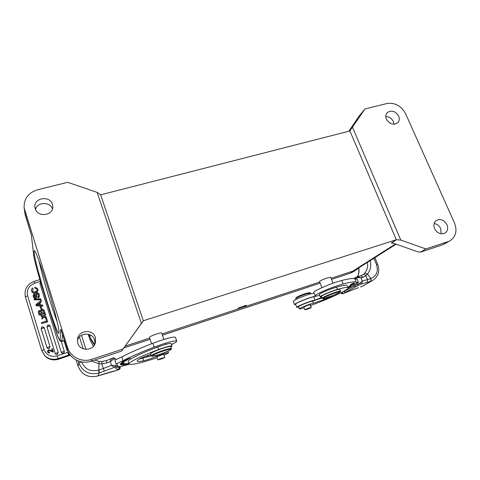 <?xml version="1.0" encoding="UTF-8"?>
<svg xmlns="http://www.w3.org/2000/svg" width="480" height="480" viewBox="0 0 480 480"><rect width="100%" height="100%" fill="white"/><g stroke="black" fill="none" stroke-linecap="round" stroke-linejoin="round"><path stroke-width="0.72" d="M358.902 267.786L357.054 269.28L354.024 270.744L331.092 278.292L352.812 271.14L355.926 269.676L396.114 244.176M94.404 344.994L91.392 340.416M319.716 282.042L162.06 333.972L237.27 309.198L239.1 307.674L246.384 305.28L244.488 306.822L319.716 282.042M149.658 338.058L125.238 346.104L149.658 338.058M321.396 296.508L321.366 296.43C322.65 295.17 326.892 293.25 334.098 290.676C337.68 289.494 339.54 289.092 339.678 289.464L340.374 291.198M162.192 358.71L164.814 357.438L160.506 358.632L157.89 359.904L162.192 358.71M139.596 358.974L151.266 355.782M157.158 357.744C140.154 363.276 130.758 365.352 128.976 363.978C128.334 362.388 141.372 355.95 158.646 349.524L157.776 346.974C140.514 353.394 127.506 359.874 128.166 361.524L128.202 361.644M157.776 346.974C165.63 344.166 170.082 343.026 171.12 343.566L171.966 346.008M157.89 359.904L156.924 357.048M156.882 356.928C157.308 356.34 164.016 354.006 163.872 354.498L163.83 354.57M164.064 355.248L168.54 352.884C167.046 352.674 162.894 353.904 156.078 356.574C151.464 358.458 147.33 359.85 143.67 360.738C139.524 361.668 137.346 361.8 137.136 361.146C137.076 360.57 138.498 359.514 141.396 357.966L150.786 354.348M170.898 347.01L171.984 346.062C170.952 345.552 166.506 346.704 158.646 349.524M171.456 344.538C174.96 342.888 176.73 341.754 176.778 341.142C176.028 340.302 171.012 341.388 161.724 344.4L154.182 347.118C141.036 352.212 130.674 356.73 123.096 360.666L116.136 363.894L114.906 360.12L121.848 356.868C129.402 352.89 139.74 348.348 152.868 343.248L160.404 340.542C169.686 337.554 174.714 336.504 175.476 337.392L176.742 341.052M119.97 366.858L129.126 364.224M151.2 355.578L147.054 356.658L148.266 355.164M128.988 364.026L127.992 364.224L128.97 363.972M122.898 361.644L125.976 360.798L122.898 361.644M126.462 360.45L122.19 361.746L126.444 360.396M123.198 364.206L120.27 364.68L121.656 364.176L121.53 363.222L120.12 363.702L122.958 362.136L123.978 362.4L122.778 362.802L122.886 363.732L124.074 363.306L123.198 364.206L123.024 363.684M154.008 348.408L162.84 345.216M126.426 363.444L121.416 365.046L126.426 363.444M127.596 359.724L123.444 360.942L127.554 359.604M128.928 358.944L124.938 360.06L129.234 358.542L126.318 359.304L130.314 358.182L126.018 359.7L128.91 358.884M128.754 363.312L124.464 364.824L128.724 363.21M128.874 363.672L126.792 364.482L128.856 363.618M126.384 363.87L122.886 364.998L126.366 363.816M122.082 362.172L125.466 360.978L122.082 362.172M122.82 361.344L124.8 360.732L122.862 361.482M121.506 363.708L122.67 363.522M121.656 364.176L121.416 363.444M122.778 362.802L122.616 362.322M122.412 362.76L122.37 362.46M125.862 364.452L128.328 363.408L125.862 364.452M68.01 351.324L67.206 350.67M67.068 350.364L64.056 340.722L67.074 350.37L67.506 350.046M39.06 315.138C37.728 311.532 38.298 310.074 40.764 310.77C41.532 309.09 42.576 308.838 43.902 310.002L45.012 313.224L39.06 315.138L45.15 313.464L44.142 310.476M61.5 352.758L61.272 352.32L61.5 352.758C63.186 353.742 64.122 353.256 64.302 351.3L61.248 341.502M64.302 351.3L61.272 352.308L39.93 283.62L61.266 352.302M48.072 324.978L50.028 325.926L58.266 352.53L57.204 354.504L55.5 354.048L55.23 353.55L46.998 326.898L55.224 353.532M42.27 326.868L44.226 327.816L50.016 346.626L48.942 348.594L47.262 348.162L46.962 347.628L41.184 328.794L46.962 347.616M38.394 294.516C37.458 293.406 36.924 293.85 36.798 295.848C36.57 298.584 35.568 299.19 33.792 297.678L33.63 297.42C32.76 295.698 33.042 294.516 34.47 293.868L34.95 294.972L34.38 296.994M39.174 294.108L39.198 297.234L38.148 297.918L37.668 296.838C38.67 296.37 38.874 295.524 38.274 294.294C37.344 293.28 36.804 293.574 36.648 295.182C36.474 298.332 35.472 299.082 33.63 297.42M46.11 316.776L46.428 317.802L43.686 316.968L42.036 319.098L41.712 318.036L42.834 316.698L41.136 316.176L40.824 315.156L43.338 315.978L45.144 313.656L45.6 314.928L44.19 316.242L46.11 316.776L46.518 318.018M46.35 317.97L43.824 317.202L42.036 319.098M42.708 316.854L41.136 316.176M45.6 314.928L44.46 316.314M41.88 309.066L40.872 309.096L40.17 306.81L41.034 306.534L41.88 309.066L41.034 306.534M47.616 321.642L41.652 323.58L47.748 321.87L46.47 317.928L47.748 321.87M41.052 300.414L41.358 301.422L39.816 302.64L40.512 304.908L42.456 304.974L42.894 306.174L36.276 305.832L35.844 304.674L41.052 300.414L41.502 301.686L39.96 302.898L40.584 304.908M37.518 288.678C39.6 292.266 33.33 294.684 32.016 291.948M34.872 288.198L36.324 288.696L34.872 288.198L34.824 287.238L37.362 288.396C39.546 292.086 33.126 294.39 31.842 291.648C31.044 290.172 31.302 288.966 32.61 288.03L33.24 289.116L32.46 290.964M41.034 299.814L34.242 299.814L34.026 299.112L40.674 298.848L41.034 299.814L40.674 298.848M52.302 348.726L53.28 351.888L52.824 351.966C49.728 350.328 47.244 350.136 48.39 352.158L49.488 352.368L49.608 352.998L48.03 352.632C47.322 351.504 47.472 350.634 48.48 350.01C48.918 349.206 51.684 351.066 52.428 351.27L51.702 348.924L52.374 348.822L53.346 351.99L52.896 352.062C49.914 350.568 47.436 350.088 48.384 352.152M49.488 352.368L49.68 353.094L48.006 352.602M39.192 297.234L39.048 296.964L38.004 297.66M34.47 293.868L34.8 294.696C33.9 295.128 33.756 295.878 34.35 296.952C35.712 298.794 35.706 295.476 35.856 293.82C36.762 292.56 37.818 292.566 39.024 293.838L39.048 296.964M41.226 313.458L40.566 311.58C39.258 310.704 38.946 311.502 39.624 313.974L41.226 313.458M42.06 313.188C41.238 310.704 41.556 309.774 43.026 310.404L43.902 312.6L42.06 313.188M39.684 313.95C39.102 311.724 39.432 310.998 40.668 311.76M43.326 310.812L43.158 310.632C41.754 310.056 41.406 310.902 42.12 313.17M94.632 360.054L99.006 361.368L98.826 370.002L103.32 368.46L101.808 363.96L98.676 363.654L91.602 361.056M101.802 363.954L101.994 361.5L106.626 360.504L106.77 362.964L101.802 363.954M118.032 369.984L119.394 369.252L118.536 369.15C116.274 369.246 115.416 368.814 115.956 367.854L116.556 366.846L115.368 366.996C114.306 367.152 113.028 366.612 111.528 365.37L110.298 361.584C110.706 359.796 111.372 358.686 112.29 358.26L113.586 359.082L110.298 361.584L106.77 362.964M104.334 371.202L103.32 368.46L111.528 365.37L115.638 365.376L115.368 366.996L99.186 372.972L98.526 370.104L98.82 370.008L99.486 372.876M116.136 363.894L117.018 363.858L117.426 365.106L115.638 365.376M117.312 366.21L119.832 366.474M69.978 354.714L58.164 358.59L58.59 359.178C53.406 360.708 48.924 359.694 45.156 356.148L44.34 355.224M69.906 355.236L70.254 355.08M68.7 352.722L69.264 354.858M97.782 375.984L102.696 374.334M120.228 367.674L120.228 367.644C119.73 370.182 119.904 368.778 117.984 370.014L111.672 371.7M45.144 313.656L45.468 314.694M41.742 308.82L40.872 309.096M41.652 323.58L41.376 322.674L46.5 321.012L45.63 318.198L46.47 317.928M42.456 304.974L42.894 306.174M42.75 305.922L36.12 305.58M37.878 304.806L36.966 304.824L39.126 303.168L39.66 304.884L37.878 304.806M37.464 304.8L39.216 303.45M33.084 288.834L32.55 291.186C34.566 293.244 38.154 290.4 36.672 288.954L36.174 288.414M40.89 299.55L34.242 299.814M39.072 260.952C42.21 275.838 51.69 307.668 57.18 321.81M34.11 252.372L34.29 250.5C35.418 250.074 41.892 267.822 48.492 289.89C55.104 311.952 59.808 331.518 58.992 332.994C57.558 338.052 35.082 264.996 34.11 252.372M122.664 349.116L91.794 359.316C81.984 362.802 70.296 357.072 67.494 347.352L24.12 207.912C23.772 198.78 28.29 192.72 37.662 189.732L67.692 182.316L97.158 192.402L141.414 323.394L121.536 351.126L91.146 361.194M95.388 337.536C93.048 328.77 78.558 330.006 77.496 339.144L77.784 343.188C79.956 351.426 93.288 351.102 95.4 342.834L95.388 337.536M52.452 204.372C50.01 195.234 33.702 197.694 34.914 207.114L35.238 208.758C37.602 217.716 53.442 215.664 52.812 206.568L52.452 204.372M97.158 192.402L100.632 194.766L143.322 320.778L141.414 323.394M61.122 329.868L67.302 349.428C70.056 359.004 81.528 364.626 91.17 361.2L121.536 351.138L143.346 320.856M442.23 244.926L420.39 252.168L417.678 251.784L393.87 243.384L391.32 242.976L396.33 239.73L349.872 130.896L364.974 108.948L359.082 116.118L348.834 131.232M143.322 320.778L396.33 239.73L400.776 240.066L352.512 127.344M77.382 340.374C79.566 332.256 92.502 332.046 94.632 340.026L94.932 344.034M89.082 334.476L89.862 336.906L94.608 344.652M244.488 306.822L244.182 306.006M100.656 194.838L349.902 130.956M385.776 116.586C389.166 116.694 391.686 118.344 393.342 121.542L393.96 124.278M434.154 223.542C437.088 224.016 439.272 225.702 440.688 228.594L441.084 233.802M420.378 252.174L442.338 244.902L450.186 240.654L444.51 243.924M400.776 240.066L425.85 248.946L420.456 252.138M391.674 242.934L396.36 239.796M450.186 240.654C455.952 236.586 457.386 230.694 454.488 222.984L405.576 113.67C401.22 105.798 394.998 102.42 386.922 103.53L364.974 108.948M425.85 248.946L448.062 241.602M446.976 224.682C444.186 219.978 440.67 218.55 436.434 220.404C433.89 222.36 433.278 225.108 434.598 228.654C437.316 233.304 440.784 234.774 445.002 233.058C447.678 231.108 448.332 228.318 446.976 224.682M398.658 116.082C395.286 110.958 391.446 109.83 387.15 112.704C385.632 114.492 385.38 116.658 386.4 119.208C389.706 124.29 393.51 125.46 397.818 122.718C399.432 120.912 399.714 118.698 398.658 116.082M35.514 209.49C37.092 201.804 50.208 201.462 52.446 208.986M150.594 353.778L150.582 353.736C151.338 352.686 155.208 350.94 162.18 348.486C167.454 346.764 170.31 346.128 170.754 346.578L171.426 348.528M314.124 293.274C313.386 293.1 311.166 293.622 307.47 294.834C299.31 297.732 294.57 299.904 293.244 301.344L293.28 301.428M295.74 304.626L294.486 304.548C295.824 303.144 300.576 300.99 308.742 298.08C312.42 296.862 314.634 296.328 315.378 296.472M334.386 294.936L324.096 299.574L313.44 303.21C310.188 303.756 298.968 308.286 299.328 308.898C299.49 309.18 301.104 308.808 304.164 307.788M348.012 287.646L347.232 285.726C347.214 284.7 343.644 285.162 336.528 287.124L337.452 289.416C344.562 287.43 348.12 286.938 348.132 287.94C348.186 289.998 328.926 298.908 310.56 305.532M337.452 289.416C331.356 291.084 319.842 296.034 320.196 296.802L321.528 296.85M340.164 290.67L340.734 290.724L340.416 291.312M310.266 304.788L310.302 304.728C308.856 304.89 306.78 305.64 304.068 306.966L303.936 307.2M298.518 306.816L298.5 306.762C298.128 306.12 309.336 301.584 312.6 301.062L321.966 297.96M319.338 294.63L319.302 294.54C318.93 293.736 330.432 288.774 336.528 287.124M348.036 288.198L358.458 282.408L356.316 282.336C355.602 281.334 351.198 281.868 343.104 283.938L337.554 285.618C327.42 288.96 314.748 294.756 315.132 295.818C315.18 296.286 316.68 296.136 319.626 295.356M321.75 297.408L315.072 300.102C311.94 300.276 296.292 306.492 296.796 307.35L295.584 304.218M298.686 307.236L296.796 307.35M350.7 284.532L354.708 283.026L350.7 284.532M353.832 283.272L350.682 284.34L353.814 283.23M349.968 285.384L353.844 283.998L349.968 285.384M347.856 287.256L351 285.396L350.958 285.948L347.928 287.448M350.43 284.928L354.384 283.476L350.514 285.144M331.476 288.774L338.37 286.62M352.764 283.8L354.198 283.26L352.752 283.758M354.024 282.972L351.138 284.166L354.006 282.924M350.778 285.51L350.958 285.948M316.728 296.004L313.806 296.88C310.656 297.012 295.032 303.24 295.554 304.146M313.842 292.56L313.788 292.41C313.38 291.294 326.022 285.456 336.156 282.138L341.706 280.476C349.812 278.454 354.228 277.974 354.96 279.03L357.12 279.138L358.458 282.408M360.498 286.932L362.052 286.404M373.872 258.288L376.44 264.432C378.558 271.086 376.77 275.748 371.07 278.418L370.992 281.154L367.164 282.414L367.506 279.588L370.848 278.496L367.5 274.008L365.952 275.706M356.61 283.302L357.054 284.388L359.934 283.08L362.346 281.034C362.28 282.6 361.638 283.68 360.42 284.268L342.756 293.7M365.958 275.706L363.066 277.26L360.822 275.796L363.264 274.53C364.122 274.17 365.022 274.554 365.964 275.688M365.94 275.718L367.506 279.588L362.346 281.034L361.008 277.77L357.696 277.632L357.294 276.648L361.008 277.77L363.066 277.26M363.264 274.53L364.848 273L367.5 274.008C370.53 270.234 371.43 265.764 370.212 260.61M296.064 297.822L296.088 297.762C297.276 296.73 300.348 295.338 305.31 293.586L309.738 292.608L310.512 292.95M295.686 298.794L295.698 298.638C296.994 297.51 300.36 295.992 305.79 294.072L310.626 292.998L310.938 293.778M311.088 307.614L311.298 307.422C309.87 307.608 307.824 308.34 305.154 309.636L304.956 309.816C306.372 309.636 308.418 308.904 311.088 307.614M350.118 273.246L331.536 279.396L350.358 273.162L354.024 270.744M123.936 347.892L150.072 339.264M162.468 335.172L320.154 283.134L162.474 335.19M350.256 273.216L353.358 271.716L350.256 273.216M90.222 340.428L88.23 334.236L90.204 340.362L90.606 338.85M93.444 346.248L90.204 340.362L93.462 346.23M333.066 283.206L330.684 277.278L327.234 277.92C322.848 279.474 320.274 280.68 319.518 281.544L319.542 281.598M334.83 292.512C338.418 291.33 340.278 290.916 340.404 291.276L340.086 292.068L334.236 294.996L323.79 298.572L322.464 298.632L322.08 298.248C323.376 297 327.624 295.092 334.83 292.512M322.116 298.326L321.366 296.43M334.836 293.088C324.468 296.592 317.916 300.786 328.08 297.324C338.016 293.976 345.108 289.626 334.836 293.088M143.67 360.738L142.878 358.362M156.078 356.574L155.736 355.56M121.848 356.868L123.096 360.666M152.868 343.248L154.182 347.118M70.314 355.158L68.742 355.668L67.884 352.242L57.198 355.842C50.85 357.324 46.464 355.2 44.028 349.482L27.6 295.728C26.466 289.818 28.848 285.642 34.746 283.2L40.422 281.436M67.884 352.242L68.37 352.098M40.572 281.922L39.93 283.62L40.89 282.972M49.848 325.548C48.168 324.462 47.22 324.912 46.998 326.898L50.028 325.926M58.266 352.53L55.224 353.538L55.5 354.048M44.016 327.39C42.324 326.37 41.382 326.832 41.184 328.794L44.226 327.816M50.016 346.626L46.962 347.628L47.262 348.162M41.736 350.61L25.386 296.988L27.6 295.728M34.746 283.2L34.266 281.352L39.876 279.618M78.21 360.942L78.852 362.982L78.132 366.306L76.152 360.012L78.144 366.342M85.956 349.35L81.48 335.292L85.968 349.35M79.404 336.948L83.16 348.78M106.698 360.492L112.584 358.158M117.414 365.16L117.288 366.258L116.556 366.846M113.586 359.082L115.386 358.848L115.692 359.784M119.838 366.444L120.21 367.62L119.814 366.42M44.028 349.482L41.742 350.634L44.634 355.536C48.432 359.106 52.944 360.126 58.164 358.59L57.198 355.842M58.62 359.172L70.35 355.206M81.312 361.83L78.852 362.982C82.722 371.886 89.502 375.216 99.186 372.972L97.824 375.972C88.44 378.156 81.876 374.934 78.132 366.306L78.132 366.324C81.876 374.952 88.434 378.174 97.806 375.99L117.72 370.098M102.786 374.304L111.918 371.61M117.288 366.258L115.956 367.854M119.394 369.252L120.21 367.62L116.802 367.068M118.902 366.288L119.292 367.494L118.536 369.15M81.582 361.884C84.858 369.228 90.504 371.964 98.526 370.104M352.812 271.14L395.496 243.954M89.862 336.906L90.276 334.968M24.72 210.666L25.254 214.974M24.12 207.912L25.236 214.914L31.368 235.146L33.762 255.726L31.368 235.146M67.308 349.452L67.494 347.352M41.268 284.184L52.866 321.474L41.262 284.166C37.662 272.622 34.152 259.374 33.762 255.726M60.804 329.31L60.06 340.194C59.466 340.998 57.066 334.764 52.866 321.474L58.596 338.124L60.12 340.974L61.794 341.442M61.08 329.742L67.302 349.428C70.05 358.986 81.534 364.614 91.182 361.182L91.794 359.316M60.06 340.194L61.944 341.124L64.452 340.326M62.538 334.206L61.848 341.424L64.53 340.572M163.926 339.414L161.73 333.018C161.43 332.676 159.666 333.012 156.444 334.038C152.196 335.508 149.856 336.606 149.418 337.338L149.424 337.368M162.876 350.526C168.15 348.792 171.006 348.144 171.444 348.576L171.108 349.434C171.468 349.578 165.708 352.416 158.238 354.816C150.63 356.946 151.848 356.052 151.56 356.124L151.26 355.752C152.028 354.72 155.898 352.98 162.876 350.526M151.272 355.794L150.582 353.736M162.972 351.114C150.696 355.266 148.236 358.254 160.158 354.186C171.93 350.226 175.146 347.01 162.972 351.114M323.706 298.584L324.096 299.574M312.6 301.062L313.44 303.21M354.96 279.03L356.316 282.336M341.706 280.476L343.104 283.938M321.12 297.81L320.784 296.958M313.806 296.88L315.072 300.102M373.074 280.2L362.244 286.338L373.074 280.2C378.474 276.33 379.998 270.996 377.64 264.204L376.44 264.432M342.966 293.652L358.332 287.676M367.164 282.414L360.42 284.268L359.934 283.08M367.38 262.404C368.106 266.508 367.26 270.036 364.848 273M354.882 278.928L357.696 277.632M358.5 285.138L357.054 284.388L354.39 286.014L353.946 284.934M343.926 291.174L341.04 293.07M355.824 286.758L354.39 286.014L344.028 291.438L345.174 292.302M341.532 292.464L342.9 293.424M364.278 285.408L360.66 286.872M357.564 276.558C358.968 273.936 359.37 271.056 358.764 267.918M353.778 278.532L357.288 276.66L355.182 277.638L354.798 278.856M370.764 281.226L370.848 278.496M150.078 339.282L123.918 347.916M357.054 269.28L353.358 271.716M321.954 287.658L319.518 281.544M164.808 357.426L163.794 354.45M167.952 351.174L168.528 352.848M128.166 361.524L128.976 363.978M122.61 363.372L122.37 362.634M70.368 355.224L58.614 359.196C53.424 360.726 48.936 359.706 45.156 356.148L41.742 350.634L25.386 296.988C23.982 289.59 26.94 284.376 34.26 281.358M99.006 361.368L101.994 361.5M112.608 358.152C113.37 357.51 114.294 357.738 115.386 358.848M69.666 355.314L70.296 355.134M31.314 234.9L24.648 212.202M84.858 334.104L81.96 335.028M41.262 284.166C37.644 272.55 34.14 259.392 33.714 255.498M165.63 344.376L165.246 343.266M151.584 343.74L149.418 337.338M315.444 296.454L315.276 296.016M294.486 304.548L293.244 301.344M320.196 296.802L319.302 294.54M299.328 308.898L298.5 306.762M315.132 295.818L313.788 292.41M358.278 287.706L342.858 293.694C342.594 294.126 341.988 293.91 341.028 293.046L340.92 292.776M358.566 268.104C359.178 271.212 358.818 274.038 357.486 276.582M360.798 275.802L357.294 276.648M374.898 257.64L377.628 264.18M295.962 299.502L295.662 298.728M296.088 297.762L295.698 298.638M311.292 307.404L310.224 304.68M304.956 309.816L303.894 307.098"/></g></svg>
